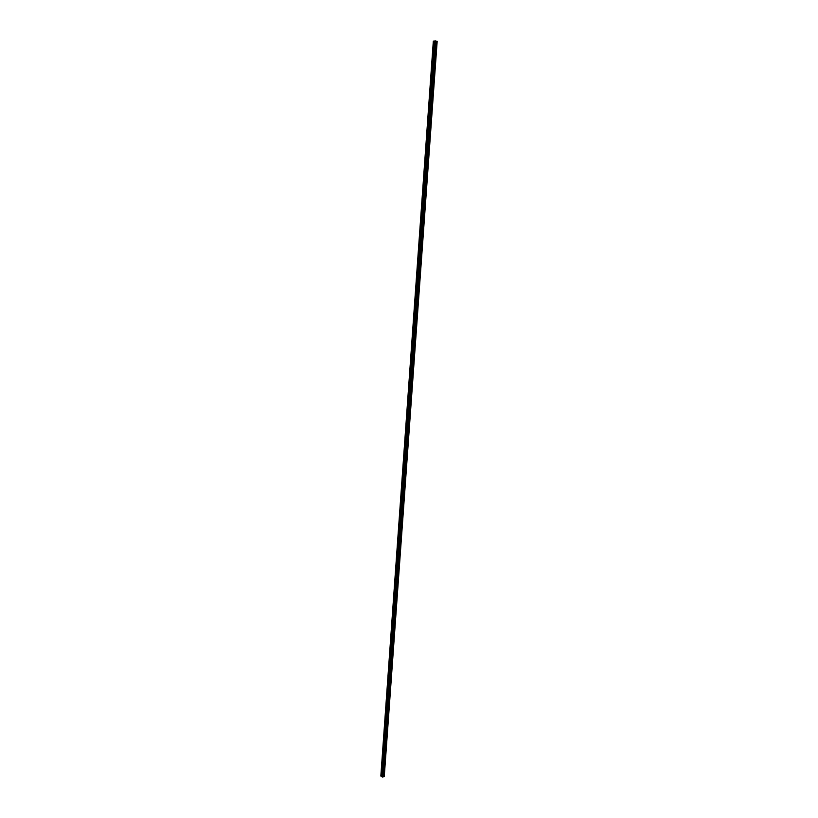 <?xml version="1.0" encoding="UTF-8"?>
<svg xmlns="http://www.w3.org/2000/svg" width="818" height="818" viewBox="0 0 818 818"><rect width="100%" height="100%" fill="white"/><g stroke="black" fill="none" stroke-linecap="round" stroke-linejoin="round"><path stroke-width="1.23" d="M434.532 43.426L433.867 43.282L434.082 41.064L433.325 41.125L380.84 776.077L382.026 776.711M433.571 56.769L432.916 56.616L433.908 43.497M432.62 70.062L431.965 69.898L432.957 56.831M431.679 83.303L431.014 83.139L432.006 70.113M430.728 96.493L430.074 96.32L431.066 83.344M429.787 109.632L429.133 109.459L430.115 96.524M428.847 122.731L428.203 122.547L429.184 109.663M427.916 135.778L427.262 135.583L428.243 122.751M426.986 148.774L426.342 148.579L427.313 135.788M426.055 161.719L425.411 161.514L426.382 148.784M425.135 174.623L424.491 174.418L425.452 161.719M424.215 187.475L423.571 187.261L424.532 174.612M423.295 200.287L422.65 200.062L423.612 187.465M422.385 213.048L421.74 212.823L422.701 200.267M421.474 225.758L420.83 225.523L421.791 213.017M420.564 238.427L419.931 238.191L420.881 225.727M419.665 251.054L419.031 250.799L419.971 238.386M418.765 263.631L418.131 263.376L419.072 251.003M417.865 276.157L417.231 275.901L418.172 263.57M416.976 288.642L416.342 288.376L417.282 276.095M416.086 301.085L415.452 300.809L416.382 288.57M415.196 313.478L414.562 313.202L415.493 301.004M414.307 325.83L413.683 325.544L414.614 313.396M413.427 338.131L412.804 337.844L413.724 325.738M412.548 350.39L411.924 350.104L412.845 338.038M411.679 362.609L411.055 362.313L411.975 350.298M410.81 374.787L410.186 374.48L411.096 362.507M409.941 386.914L409.317 386.607L410.227 374.675M409.072 399.01L408.458 398.693L409.358 386.802M408.213 411.055L407.589 410.728L408.499 398.877M407.354 423.049L406.73 422.722L407.64 410.922M406.495 435.012L405.881 434.675L406.781 422.916M405.636 446.925L405.033 446.587L405.922 434.869M404.787 458.806L404.184 458.458L405.074 446.781M403.939 470.636L403.335 470.289L404.225 458.653M403.1 482.426L402.487 482.078L403.376 470.473M402.262 494.174L401.648 493.816L402.538 482.262M401.423 505.892L400.81 505.524L401.699 494M400.585 517.559L399.982 517.191L400.861 505.708M399.746 529.185L399.153 528.806L400.022 517.375M398.918 540.77L398.325 540.391L399.194 528.99M398.09 552.314L397.497 551.935L398.366 540.575M397.272 563.827L396.679 563.438L397.538 552.119M396.454 575.289L395.851 574.901L396.72 563.612M395.636 586.721L395.043 586.322L395.902 575.074M394.818 598.101L394.225 597.702L395.084 586.496M394 609.451L393.417 609.042L394.266 597.876M393.192 620.76L392.609 620.351L393.458 609.226M392.384 632.028L391.802 631.608L392.65 620.525M391.587 643.265L390.994 642.836L391.842 631.793M390.779 654.451L390.196 654.032L391.035 643.02M389.981 665.607L389.399 665.177L390.237 654.206M389.184 676.721L388.601 676.292L389.44 665.351M388.397 687.805L387.814 687.365L388.652 676.466M387.599 698.848L387.026 698.398L387.855 687.539M386.812 709.85L386.239 709.4L387.067 698.572M386.035 720.811L385.452 720.361L386.28 709.574M385.247 731.742L384.675 731.282L385.493 720.535M384.47 742.632L383.898 742.171L384.716 731.456M383.693 753.49L383.121 753.02L383.939 742.345M382.916 764.309L382.343 763.838L383.161 753.194M382.149 775.096L381.577 774.615L382.17 774.758M384.276 776.374L437.16 41.381L384.276 776.374M383.417 776.619L384.255 776.538L437.139 41.319L434.706 40.972L382.026 776.752L382.599 777.09L435.892 41.094L383.417 776.619L436.239 41.186M434.706 40.992L434.082 41.064M383.611 776.619L436.444 41.207L383.642 776.619M437.139 41.319L384.235 776.558L437.149 41.309M381.638 774.452L382.384 764.012M381.423 776.405L433.99 41.053M381.505 776.415L381.617 774.789M382.415 763.675L382.936 763.971M383.182 752.857L383.714 753.153M383.959 742.008L384.491 742.294M384.736 731.118L385.278 731.404M385.523 720.198L386.055 720.474M386.3 709.237L386.842 709.503M387.088 698.235L387.63 698.5M387.875 687.202L388.417 687.457M388.673 676.118L389.215 676.374M389.47 665.014L390.012 665.259M390.268 653.858L390.81 654.103M391.065 642.672L391.607 642.907M391.863 631.445L392.415 631.68M392.671 620.177L393.223 620.402M393.478 608.868L394.031 609.093M394.296 597.529L394.838 597.743M395.104 586.148L395.656 586.353M395.922 574.727L396.474 574.931M396.74 563.265L397.292 563.459M397.568 551.761L398.121 551.956M398.386 540.217L398.949 540.401M399.215 528.632L399.777 528.817M400.053 517.007L400.605 517.191M400.881 505.35L401.444 505.524M401.72 493.643L402.282 493.806M402.558 481.894L403.121 482.058M403.407 470.115L403.969 470.268M404.245 458.284L404.818 458.428M405.094 446.413L405.667 446.556M405.953 434.501L406.515 434.634M406.802 422.548L407.374 422.671M407.661 410.544L408.233 410.677M408.519 398.509L409.102 398.622M409.389 386.423L409.961 386.536M410.258 374.296L410.83 374.409M411.127 362.129L411.699 362.231M411.996 349.92L412.579 350.012M412.875 337.66L413.458 337.742M413.755 325.359L414.337 325.441M414.634 313.008L415.227 313.089M415.524 300.625L416.106 300.697M416.413 288.192L416.996 288.253M417.303 275.707L417.896 275.768M418.202 263.181L418.796 263.232M419.102 250.615L419.695 250.656M420.002 237.997L420.595 238.028M420.912 225.339L421.505 225.359M421.812 212.629L422.415 212.649M422.732 199.868L423.325 199.889M423.642 187.066L424.245 187.077M424.562 174.224L425.166 174.224M425.483 161.32L426.086 161.32M426.413 148.375L427.016 148.365M427.344 135.389L427.947 135.369M428.274 122.342L428.877 122.322M429.205 109.254L429.818 109.223M430.145 96.125L430.759 96.084M431.086 82.935L431.7 82.884M432.037 69.704L432.65 69.642M432.988 56.411L433.601 56.35M433.939 43.078L434.562 43.006M382.793 777.1L435.585 40.91M382.599 777.09L435.38 40.9M384.01 776.64L436.884 41.237M383.939 776.64L436.802 41.237M383.458 776.609L436.28 41.197M383.08 776.977L435.892 41.002M383.049 777.008L435.861 40.982"/></g></svg>

